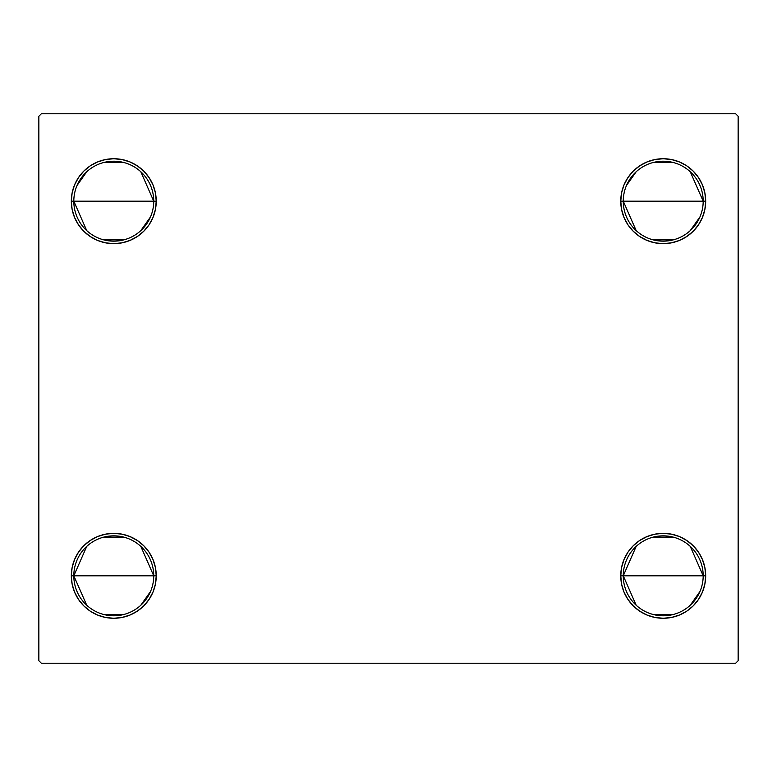<?xml version="1.0" encoding="UTF-8"?>
<svg xmlns="http://www.w3.org/2000/svg" width="777" height="777" viewBox="0 0 777 777"><rect width="100%" height="100%" fill="white"/><g stroke="black" fill="none" stroke-linecap="round" stroke-linejoin="round"><path stroke-width="1.17" d="M636.178 605.225L623.261 575.815A39.957 39.957 0 0 0 663.228 615.772A39.957 39.957 0 0 0 703.185 575.815L705.681 575.815A42.453 42.453 0 0 1 663.228 618.269A42.453 42.453 0 0 1 620.765 575.815L703.185 575.815A39.957 39.957 0 0 1 663.228 615.772A39.957 39.957 0 0 1 623.261 575.815L636.178 546.396M699.98 591.482L690.267 605.225M673.319 614.481L653.136 614.481M623.261 201.185A39.957 39.957 0 0 0 663.228 241.152A39.957 39.957 0 0 0 703.185 201.185L705.681 201.185A42.453 42.453 0 0 1 663.228 243.648A42.453 42.453 0 0 1 620.765 201.185L703.185 201.185A39.957 39.957 0 0 1 663.228 241.152A39.957 39.957 0 0 1 623.261 201.185A39.957 39.957 0 0 1 663.228 161.227A39.957 39.957 0 0 1 703.185 201.185L620.765 201.185L621.581 192.9L623.999 184.936L627.923 177.603L633.206 171.163L639.636 165.889L646.979 161.966L654.943 159.547L663.228 158.731L671.513 159.547L679.477 161.966L686.81 165.889L693.249 171.163L698.523 177.603L702.447 184.936L704.865 192.9L705.681 201.185L704.865 209.469L702.447 217.434L698.523 224.776L693.249 231.206L686.81 236.49L679.477 240.414L671.513 242.832L663.228 243.648L654.943 242.832L646.979 240.414L639.636 236.49L633.206 231.206L627.923 224.776L623.999 217.434L621.581 209.469L620.765 201.185A42.453 42.453 0 0 1 663.228 158.731A42.453 42.453 0 0 1 705.681 201.185L703.185 201.185A39.957 39.957 0 0 0 663.228 161.227A39.957 39.957 0 0 0 623.261 201.185L636.178 230.604M699.98 216.861L690.267 230.604M673.319 239.85L653.136 239.85M73.815 201.185A39.957 39.957 0 0 0 113.772 241.152A39.957 39.957 0 0 0 153.739 201.185L156.235 201.185A42.453 42.453 0 0 1 113.772 243.648A42.453 42.453 0 0 1 71.319 201.185L153.739 201.185A39.957 39.957 0 0 1 113.772 241.152A39.957 39.957 0 0 1 73.815 201.185A39.957 39.957 0 0 1 113.772 161.227A39.957 39.957 0 0 1 153.739 201.185L71.319 201.185L72.135 192.9L74.553 184.936L78.477 177.603L83.751 171.163L90.19 165.889L97.523 161.966L105.487 159.547L113.772 158.731L122.057 159.547L130.021 161.966L137.364 165.889L143.794 171.163L149.077 177.603L153.001 184.936L155.419 192.9L156.235 201.185L155.419 209.469L153.001 217.434L149.077 224.776L143.794 231.206L137.364 236.49L130.021 240.414L122.057 242.832L113.772 243.648L105.487 242.832L97.523 240.414L90.19 236.49L83.751 231.206L78.477 224.776L74.553 217.434L72.135 209.469L71.319 201.185A42.453 42.453 0 0 1 113.772 158.731A42.453 42.453 0 0 1 156.235 201.185L153.739 201.185A39.957 39.957 0 0 0 113.772 161.227A39.957 39.957 0 0 0 73.815 201.185L86.733 230.604M150.534 216.861L140.822 230.604M123.864 239.85L103.681 239.85M86.733 605.225L73.815 575.815A39.957 39.957 0 0 0 113.772 615.772A39.957 39.957 0 0 0 153.739 575.815L156.235 575.815A42.453 42.453 0 0 1 113.772 618.269A42.453 42.453 0 0 1 71.319 575.815L153.739 575.815A39.957 39.957 0 0 1 113.772 615.772A39.957 39.957 0 0 1 73.815 575.815L86.733 546.396M150.534 591.482L140.822 605.225M123.864 614.481L103.681 614.481M735.654 113.772L41.346 113.772L38.85 116.268L38.85 660.732L41.346 663.228L735.654 663.228L738.15 660.732L738.15 116.268L735.654 113.772L41.346 113.772L38.85 116.268L38.85 660.732L41.346 663.228L735.654 663.228L738.15 660.732L738.15 116.268L735.654 113.772M620.765 575.815L621.581 567.531L623.999 559.566L627.923 552.224L633.206 545.794L639.636 540.51L646.979 536.586L654.943 534.168L663.228 533.352L671.513 534.168L679.477 536.586L686.81 540.51L693.249 545.794L698.523 552.224L702.447 559.566L704.865 567.531L705.681 575.815L704.865 584.1L702.447 592.064L698.523 599.397L693.249 605.837L686.81 611.111L679.477 615.034L671.513 617.453L663.228 618.269L654.943 617.453L646.979 615.034L639.636 611.111L633.206 605.837L627.923 599.397L623.999 592.064L621.581 584.1L620.765 575.815A42.453 42.453 0 0 1 663.228 533.352A42.453 42.453 0 0 1 705.681 575.815L623.261 575.815A39.957 39.957 0 0 1 663.228 535.848A39.957 39.957 0 0 1 703.185 575.815A39.957 39.957 0 0 0 663.228 535.848A39.957 39.957 0 0 0 623.261 575.815L620.765 575.815M71.319 575.815L72.135 567.531L74.553 559.566L78.477 552.224L83.751 545.794L90.19 540.51L97.523 536.586L105.487 534.168L113.772 533.352L122.057 534.168L130.021 536.586L137.364 540.51L143.794 545.794L149.077 552.224L153.001 559.566L155.419 567.531L156.235 575.815L155.419 584.1L153.001 592.064L149.077 599.397L143.794 605.837L137.364 611.111L130.021 615.034L122.057 617.453L113.772 618.269L105.487 617.453L97.523 615.034L90.19 611.111L83.751 605.837L78.477 599.397L74.553 592.064L72.135 584.1L71.319 575.815A42.453 42.453 0 0 1 113.772 533.352A42.453 42.453 0 0 1 156.235 575.815L73.815 575.815A39.957 39.957 0 0 1 113.772 535.848A39.957 39.957 0 0 1 153.739 575.815A39.957 39.957 0 0 0 113.772 535.848A39.957 39.957 0 0 0 73.815 575.815L71.319 575.815M155.419 209.469L153.001 217.434L149.077 224.776L143.794 231.206M122.057 242.832L113.772 243.648L105.487 242.832M90.19 236.49L83.751 231.206M74.553 217.434L72.135 209.469M78.477 177.603L83.751 171.163M137.364 165.889L143.794 171.163L149.077 177.603M153.001 184.936L155.419 192.9M704.865 209.469L702.447 217.434M693.249 231.206L686.81 236.49M671.513 242.832L663.228 243.648L654.943 242.832M646.979 240.414L639.636 236.49L633.206 231.206L627.923 224.776L623.999 217.434L621.581 209.469M702.447 184.936L704.865 192.9M698.523 599.397L693.249 605.837M639.636 611.111L633.206 605.837L627.923 599.397M623.999 592.064L621.581 584.1M621.581 567.531L623.999 559.566L627.923 552.224L633.206 545.794M654.943 534.168L663.228 533.352L671.513 534.168M686.81 540.51L693.249 545.794M702.447 559.566L704.865 567.531M74.553 592.064L72.135 584.1M72.135 567.531L74.553 559.566M83.751 545.794L90.19 540.51M105.487 534.168L113.772 533.352L122.057 534.168M130.021 536.586L137.364 540.51L143.794 545.794L149.077 552.224L153.001 559.566L155.419 567.531M103.681 537.15L123.864 537.15M140.822 546.396L153.739 575.815M77.02 185.518L86.733 171.775M103.681 162.519L123.864 162.519M140.822 171.775L153.739 201.185M626.466 185.518L636.178 171.775M653.136 162.519L673.319 162.519M690.267 171.775L703.185 201.185M653.136 537.15L673.319 537.15M690.267 546.396L703.185 575.815"/></g></svg>
